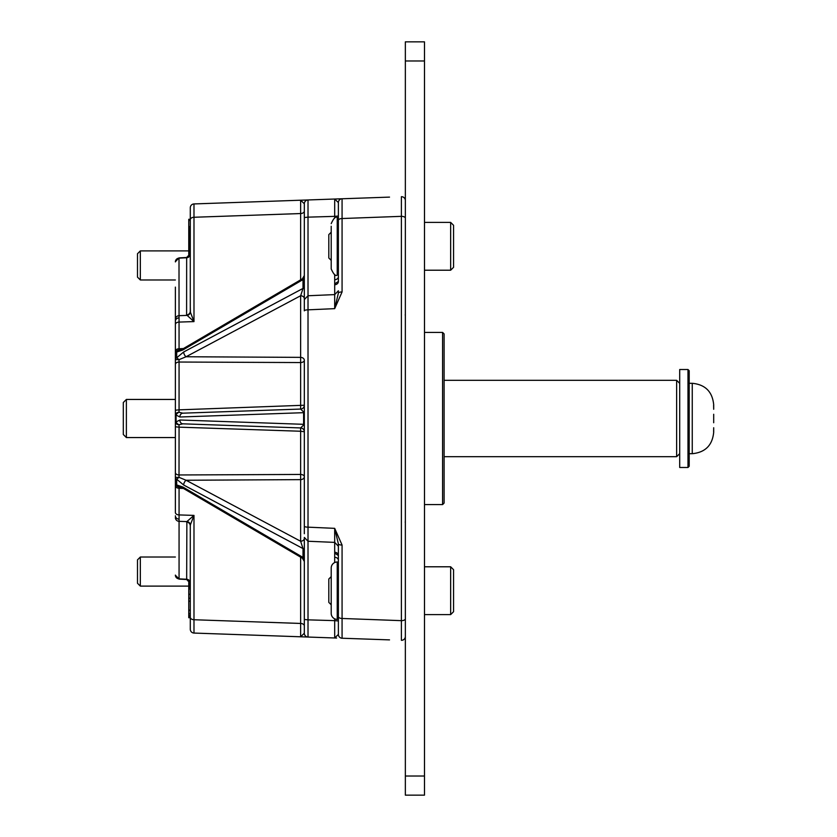 <?xml version="1.0" encoding="UTF-8"?>
<svg xmlns="http://www.w3.org/2000/svg" width="837" height="837" viewBox="0 0 837 837"><rect width="100%" height="100%" fill="white"/><g stroke="black" fill="none" stroke-linecap="round" stroke-linejoin="round"><path stroke-width="1.26" d="M405.349 60.986L405.349 41.85L424.485 41.85L424.485 60.986L405.349 60.986L405.349 776.014L424.485 776.014L424.485 795.15L405.349 795.15L405.349 776.014M424.485 60.986L424.485 776.014M183.418 488.452L179.066 488.243L179.066 514.922A3.829 2.49 180 0 1 175.372 512.432L175.372 472.581A3.829 2.385 0 0 0 179.066 474.966L300.629 474.443L300.629 431.243L304.323 431.766L304.323 526.159L304.323 360.297A3.829 2.929 0 0 0 300.629 357.368L300.629 295.743A3.829 2.929 0 0 1 304.323 298.673L304.323 299.573L304.323 298.673L304.323 299.573L307.985 295.754L334.716 294.603L334.685 284.768A3.829 3.243 180 0 0 338.378 281.525L338.378 202.585L334.685 199.028L389.529 197.113M405.349 200.524A3.829 3.829 0 0 0 401.383 196.695L401.383 216.344L342.071 218.53L342.071 291.946L334.685 308.654L308.016 309.836L308.016 527.164L334.685 528.346L342.071 545.054A3.829 1.172 180 0 1 338.378 543.883L334.685 528.346L334.685 541.706M304.323 559.283A3.829 2.459 180 0 0 303.015 557.432L302.429 558.206L183.46 488.473A3.829 1.862 -59.6 0 1 182.885 487.029L303.015 557.432L303.015 548.58A3.829 2.459 180 0 1 304.323 550.432L304.323 550.432M304.323 431.766A3.829 3.829 0 0 0 300.629 427.937L182.853 423.825L300.629 427.937L300.629 431.243L179.066 427.152L179.013 477.352L186.065 480.25A3.829 1.988 118 0 0 184.025 483.179A3.829 1.988 118 0 0 183.69 485.031L303.015 548.58L300.629 541.257A3.829 2.929 180 0 0 304.323 538.327L304.323 550.254A3.829 2.344 0 0 0 303.015 548.486M175.372 473.983L175.372 410.214L179.066 409.848L179.013 412.264L182.853 413.175L300.629 409.063L300.629 362.557L179.066 362.034L179.066 409.848L304.323 405.234L304.323 360.297A3.829 2.26 0 0 1 300.629 362.557L300.629 357.368L186.065 356.75L300.629 295.743L303.015 288.514L303.015 279.568L182.885 349.971A3.829 1.862 -120.4 0 1 183.46 348.527L302.429 278.794L303.015 279.568A3.829 2.459 0 0 0 304.323 277.717L304.323 286.568A3.829 2.459 0 0 1 303.015 288.42L183.69 351.969A3.829 1.988 -118 0 0 184.025 353.821A3.829 1.988 -118 0 0 186.065 356.75L179.013 359.648L179.066 362.034A3.829 2.385 180 0 0 175.372 364.419L175.372 385.972M303.015 279.485A3.829 2.574 0 0 0 304.323 277.539L304.323 277.717M175.372 371.482L175.372 287.112M190.292 306.844L190.428 312.295L193.985 321.596L186.599 314.911L186.661 257.503L179.003 257.89L179.066 348.757A3.829 2.49 180 0 0 175.372 351.247L175.372 353.894A3.829 3.819 0 0 1 179.003 350.086L183.46 348.527M175.372 446.927L175.372 474.945M336.61 638.045L193.985 633.065L193.985 515.404L190.428 524.705A3.829 3.725 48.7 0 0 186.871 521.587L193.985 515.404L179.066 514.922L179.066 521.336A3.829 3.777 180 0 1 175.372 517.559M338.378 560.298A3.829 3.034 0 0 0 334.685 557.264L334.685 542.386L307.985 541.246L304.323 537.427L304.323 619.464L304.323 538.327M308.016 541.246L308.016 619.851L334.685 620.635L334.685 618.836M188.764 589.018L188.764 616.942L190.292 616.942L190.292 629.236L190.292 525.856L190.292 582.489L188.764 582.489L188.764 589.018L190.292 589.018M186.599 314.911A3.829 3.777 180 0 0 190.292 311.144L190.292 207.764L190.292 219.869L188.764 219.869L188.764 254.511L190.292 254.511L190.292 226.67L188.764 226.67M190.292 552.347L190.292 556.187M190.292 545.149L190.292 530.156M190.292 311.144L190.292 291.851M338.378 620.991L334.685 620.635L334.685 637.972L338.378 634.415L338.378 543.883M338.378 563.992L338.378 626.379L338.378 619.401L337.238 619.401A6.026 6.026 0 0 1 331.211 613.375L331.211 568.02L331.211 576.609L328.815 579.005L328.815 602.389L331.211 604.785L331.211 613.375M338.378 202.585A3.829 3.829 0 0 1 342.071 198.767L342.071 218.53A3.829 1.852 0 0 0 338.378 220.372L338.378 237.321M338.378 291.6L338.378 293.117A3.829 1.172 0 0 1 342.071 291.946M179.861 419.996L303.622 424.317L303.622 412.683L179.861 417.004L176.073 415.047L176.073 421.953L179.861 419.996A3.829 3.128 -88 0 0 182.853 423.825L179.013 424.736A3.829 2.783 0 0 1 175.372 421.953L175.372 451.028M175.372 390.073L175.372 402.084M190.428 312.295A3.829 3.725 131.3 0 1 186.871 315.413L179.066 315.664A3.829 3.777 180 0 0 175.372 319.441L175.372 324.568A3.829 2.49 180 0 1 179.066 322.078L193.985 321.596L193.985 203.935L334.685 199.028L334.685 216.364L308.016 217.149L308.016 295.754M175.372 410.214L175.372 364.419M304.323 533.713L304.323 496.686M304.323 633.222L304.323 619.464L308.016 619.851L308.016 637.041A3.829 3.829 0 0 1 304.323 633.222L300.629 636.79L300.629 557.149M308.016 296.392L308.016 309.836A3.829 1.004 180 0 0 304.323 310.841L304.323 300.085M304.323 299.573L304.323 203.778L300.629 200.21L300.629 213.55L193.985 217.264A3.829 2.49 0 0 0 190.292 219.765M190.292 207.764A3.829 3.829 0 0 1 193.985 203.935L308.016 199.959L308.016 217.149L304.323 217.536L304.323 278.355M190.292 629.236A3.829 3.829 0 0 0 193.985 633.065L308.016 637.041M389.529 639.886L342.071 638.233A3.829 3.829 0 0 1 338.378 634.415M342.071 545.054L342.071 618.47L401.383 620.656L401.383 216.344A3.829 1.862 180 0 1 405.349 218.206M334.685 284.768L334.685 279.736A3.829 3.034 180 0 0 338.378 276.702M183.69 485.031L176.68 479.214L176.68 484.947A3.829 2.877 89.8 0 0 179.013 486.904L179.066 488.243A3.829 2.49 180 0 1 175.372 485.753M183.418 348.548L179.066 348.757L179.003 350.086A3.829 2.877 90.2 0 0 176.68 352.053L176.68 357.786L183.69 351.969M179.003 579.11L186.661 579.497L186.871 521.587L179.066 521.336L179.066 578.859L175.372 575.291M338.378 616.628A3.829 1.852 180 0 0 342.071 618.47L342.071 638.233M405.349 636.476A3.829 3.829 0 0 1 401.383 640.305L401.383 620.656A3.829 1.862 180 0 0 405.349 618.794M304.323 526.159A3.829 1.004 180 0 0 308.016 527.164L308.016 540.608M338.378 293.117L334.685 308.654L334.685 295.294M300.629 474.443A3.829 2.26 180 0 1 304.323 476.703A3.829 2.929 180 0 1 300.629 479.632L300.629 474.443M183.46 488.473L179.013 486.904A3.829 3.819 180 0 1 175.372 483.085A3.829 2.459 0 0 0 176.68 484.947L182.885 487.029M175.372 421.953L176.073 421.953A3.829 2.521 38.2 0 0 179.013 424.736L179.066 427.152L175.372 426.786M304.323 412.683L300.629 409.063A3.829 3.829 0 0 0 304.323 405.234M308.016 199.959A3.829 3.829 0 0 0 304.323 203.778M190.428 524.705L190.292 525.856A3.829 3.777 0 0 0 186.599 522.089M176.68 357.786L179.013 359.648L175.372 359.648A3.829 2.459 180 0 1 176.68 357.786M304.323 424.317L300.629 427.937M179.861 417.004A3.829 3.128 -92 0 1 182.853 413.175M179.013 412.264A3.829 2.521 141.8 0 0 176.073 415.047L175.372 415.047A3.829 2.783 0 0 1 179.013 412.264M302.429 558.206L304.323 561.501M179.013 477.352L176.68 479.214A3.829 2.459 0 0 1 175.372 477.352L179.013 477.352M190.25 582.489A3.829 3.777 0 0 0 186.599 579.246L179.066 578.859A3.829 3.777 180 0 1 175.372 575.092M175.372 261.908A3.829 3.777 180 0 1 179.066 258.141L186.599 257.754A3.829 3.777 180 0 0 190.25 254.511M334.821 283.806L338.441 281.41M338.368 555.37L338.378 555.475A3.829 3.243 0 0 0 334.685 552.232M338.441 555.59L334.821 553.194M182.885 349.971L176.68 352.053A3.829 2.459 180 0 0 175.372 353.915A3.829 3.819 0 0 1 179.013 350.096L179.013 350.096M188.764 219.869L188.764 219.284L190.292 219.284M188.764 610.11L190.292 610.11M188.764 601.175L190.292 601.175M188.764 594.291L190.292 594.291M188.764 610.403L190.292 610.403M188.764 616.942L188.764 617.716L190.292 617.716M188.764 617.497L190.292 617.497M188.764 616.294L190.292 616.294M188.764 615.31L190.292 615.31M188.764 613.636L190.292 613.636M189.528 582.489L189.528 589.018M190.292 220.424L188.764 220.424M189.528 226.67L189.528 254.511M331.211 260.391L328.815 257.995L328.815 234.611L331.211 232.215M424.485 222.391L450.651 222.391L450.651 270.215L424.485 270.215M450.651 222.391L453.56 225.299L453.56 267.306L450.651 270.215M450.651 614.609L453.56 611.701L453.56 569.694L450.651 566.785L450.651 614.609L424.485 614.609M338.378 561.993L337.238 561.993A6.026 6.026 0 0 0 331.211 568.02M331.211 610.748L331.211 570.646M338.378 217.599L337.238 217.599L337.238 275.007C335.742 276.524 333.733 274.515 331.211 268.98L331.211 226.252M140.334 250.891L140.334 279.976L137.488 277.131L137.488 253.737L140.334 250.891L188.764 250.891M140.334 279.976L175.372 279.976M140.334 557.023L140.334 586.109L137.488 583.263L137.488 559.869L140.334 557.023L175.372 557.023M140.334 586.109L188.764 586.109M679.707 453.633L676.641 456.688L676.641 380.312L444.112 380.312M126.377 437.552L123.311 434.497L123.311 402.503L126.377 399.448L126.377 437.552L175.372 437.552M444.112 503.068L442.585 504.596L442.585 332.404L444.112 333.932L444.112 503.068M424.485 504.596L442.585 504.596M424.485 332.404L442.585 332.404M687.993 369.515L689.196 370.728L689.196 466.272L687.993 467.485L687.993 369.515L679.707 369.515L679.707 467.485L687.993 467.485M713.616 431.902L713.689 427.738L713.689 431.965M713.689 422.737L713.689 414.263M713.689 405.035L713.689 409.262L713.616 405.098M304.323 286.746A3.829 2.344 0 0 1 303.015 288.514M179.055 317.861A3.829 3.338 180 0 0 175.372 321.199M179.055 519.139A3.829 3.338 180 0 1 175.372 515.801M186.065 480.25L300.629 541.257L300.629 479.632L186.065 480.25M334.685 562.558L334.685 557.264M300.629 279.851L300.629 213.55A3.829 2.49 180 0 0 304.323 211.05M334.685 218.164L334.685 216.364L338.378 216.009M334.685 279.736L334.685 274.442M190.292 617.235A3.829 2.49 180 0 0 193.985 619.736L300.629 623.45A3.829 2.49 0 0 1 304.323 625.95M188.764 598.246L190.292 598.246M337.238 561.993L337.238 619.401M689.196 453.706L692.251 453.706L692.251 383.294C705.267 384.56 712.413 391.706 713.689 404.721M405.223 521.922L405.349 522.916M405.349 314.084L405.223 315.078M186.661 579.497L190.292 583.326M186.661 257.503L190.292 253.674M179.003 257.88L175.372 261.709M302.429 278.794L304.323 275.499M334.716 294.614L338.378 290.784M334.716 542.386L338.378 546.216M424.485 566.785L450.651 566.785M337.238 275.007L338.378 275.007M337.238 217.599C335.742 216.082 333.733 218.091 331.211 223.625M679.707 383.367L676.641 380.312M126.377 399.448L175.372 399.448M676.641 456.688L444.112 456.688M692.251 453.706C705.267 452.44 712.413 445.294 713.689 432.279M689.196 383.294L692.251 383.294"/></g></svg>
